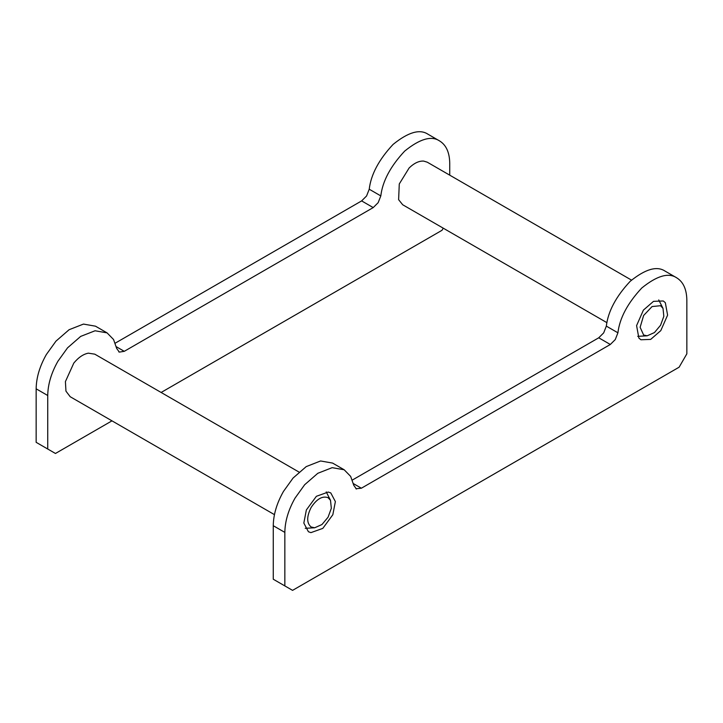 <?xml version="1.0" encoding="UTF-8"?>
<svg xmlns="http://www.w3.org/2000/svg" width="723" height="723" viewBox="0 0 723 723"><rect width="100%" height="100%" fill="white"/><g stroke="black" fill="none" stroke-linecap="round" stroke-linejoin="round"><path stroke-width="1.08" d="M111.984 420.84L55.454 453.475L47.736 449.019L47.736 395.508C47.89 384.41 51.279 372.987 57.912 361.247L67.546 347.844L80.678 336.403L95.047 330.773L107.067 332.869L113.556 339.512L116.665 348.414L119.322 352.11L124.266 351.324L116.331 346.742M107.067 332.869L95.481 326.181L83.461 324.085L69.101 329.715L55.96 341.148L46.326 354.559C39.693 366.299 36.304 377.722 36.15 388.82L36.15 442.331L47.736 449.019M361.627 200.904L373.213 207.591L378.156 202.675L380.813 195.915C382.557 181.193 390.51 166.254 404.672 151.107C419.765 138.87 431.396 135.472 439.557 140.913L427.98 134.225C419.81 128.784 408.179 132.182 393.086 144.419C378.924 159.566 370.971 174.505 369.227 189.218L366.57 195.987L361.627 200.904L115.255 343.145M427.98 134.225L439.557 140.913C446.19 144.989 449.589 152.49 449.742 163.407L449.742 175.165M443.244 228.17L442.015 230.294L161.13 392.462M118.798 351.866L119.322 352.11M373.213 207.591L124.266 351.324M660.786 330.637L650.682 339.394L640.903 339.765L638.861 338.048L636.592 325.603L643.407 310.104L653.511 301.346L663.289 300.976L665.332 302.693L667.6 315.138L660.786 330.637M310.917 532.634L308.405 531.73L303.832 523.072L306.362 509.95L316.385 496.294L328.287 492.038L330.8 492.941L335.373 501.599L332.833 514.722L322.82 528.377L310.917 532.634M284.844 585.91L273.258 579.222L273.258 525.711C273.411 514.613 276.81 503.199 283.443 491.459L293.068 478.048L306.209 466.615L320.569 460.976L332.589 463.082L344.175 469.769L332.155 467.664L317.795 473.303L304.654 484.735L295.02 498.147C288.387 509.887 284.998 521.301 284.844 532.399L284.844 585.91L292.571 590.366L679.123 367.194L686.85 353.818L686.85 300.307C686.696 289.381 683.307 281.88 676.674 277.804L676.674 277.804C668.504 272.372 656.873 275.77 641.78 287.998C627.618 303.154 619.665 318.084 617.921 332.806L615.264 339.575L610.32 344.482L361.373 488.215L355.906 488.757M665.088 271.116L676.674 277.804L665.088 271.116C656.918 265.675 645.287 269.073 630.194 281.31C616.032 296.466 608.079 311.396 606.335 326.118L617.921 332.806M356.43 489.01L353.773 485.305L350.664 476.403L344.175 469.769M610.32 344.482L598.734 337.795L603.678 332.887L606.335 326.118M598.734 337.795L352.372 480.036M631.513 280.108L427.275 162.196L423.651 161.084C419.006 160.822 414.162 163.118 409.137 167.962L399.277 183.958L398.617 199.675L402.693 204.763L606.94 322.675M637.722 336.34L647.166 335.815L643.633 335.029L640.126 327.284L643.633 315.481L652.092 306.543L660.56 305.712L663.009 308.387L663.831 316.322L660.56 325.26L654.451 332.562L647.166 335.815M663.009 308.387L658.743 299.937M274.442 514.64L70.203 396.728L65.956 391.161L65.413 381.599L73.818 363.054C78.473 357.433 83.308 354.134 88.342 353.167L94.776 354.162L299.024 472.074M326.245 491.902L330.51 500.343L328.061 497.677C322.422 495.662 316.782 498.915 311.134 507.447C306.57 516.602 306.57 523.118 311.134 526.995L314.677 527.781L321.961 524.527L328.061 517.225L331.333 508.278L330.51 500.343M314.677 527.781L305.233 528.305M380.813 195.915L369.227 189.218M36.15 388.82L47.736 395.508M284.844 532.399L273.258 525.711M353.439 483.642L361.373 488.215"/></g></svg>
